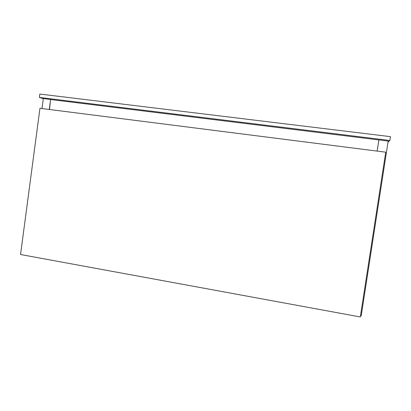 <?xml version="1.0" encoding="UTF-8"?>
<svg xmlns="http://www.w3.org/2000/svg" width="411" height="411" viewBox="0 0 411 411"><rect width="100%" height="100%" fill="white"/><g stroke="black" fill="none" stroke-linecap="round" stroke-linejoin="round"><path stroke-width="0.62" d="M49.284 109.475L50.615 99.477L43.314 98.578L41.989 108.55M50.615 99.477L49.49 109.501M377.134 151.094L378.891 139.889L377.164 151.099M378.891 139.889L388.169 141.035L361.202 315.812L360.519 315.689M378.85 139.935L50.815 99.549M39.949 108.288L20.55 254.512L360.324 316.958L385.739 152.188L39.949 108.288M43.294 98.738L39.405 97.428L39.852 94.042L390.45 136.652L389.859 140.48L387.979 142.252M39.405 97.428L389.859 140.48"/></g></svg>
